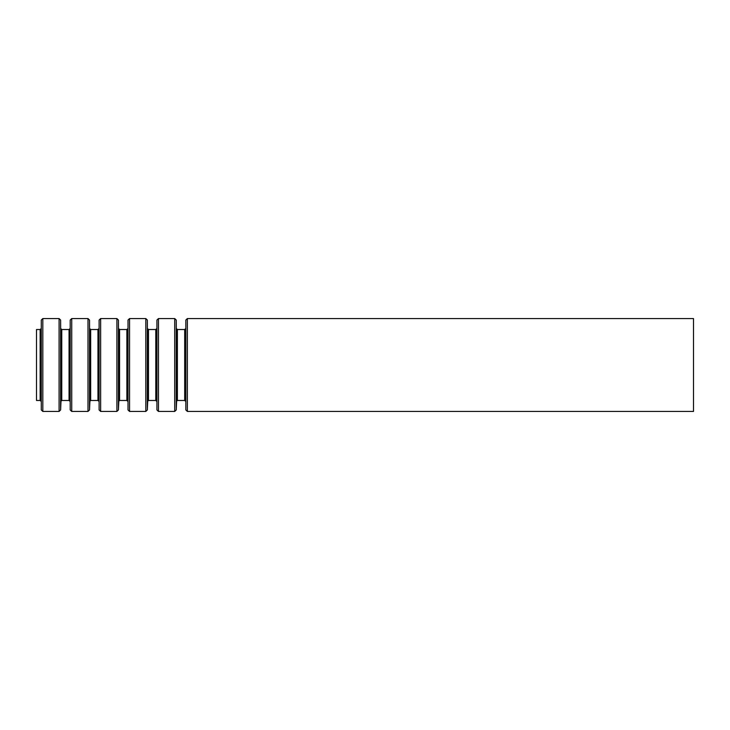 <?xml version="1.0" encoding="UTF-8"?>
<svg xmlns="http://www.w3.org/2000/svg" width="730" height="730" viewBox="0 0 730 730"><rect width="100%" height="100%" fill="white"/><g stroke="black" fill="none" stroke-linecap="round" stroke-linejoin="round"><path stroke-width="1.09" d="M36.5 329.522L36.5 400.478L40.15 400.478L40.15 329.522L36.5 329.522M693.5 318.572L693.5 411.428L187.364 411.428L187.364 318.572L693.5 318.572M185.831 409.959L185.831 320.041L185.831 409.959L187.364 411.428M185.457 328.792L184.69 329.522L184.69 400.478L177.39 400.478L176.624 401.208L176.249 409.959L176.249 320.041L176.624 401.208M184.69 329.522L177.39 329.522L177.39 400.478M176.249 320.041L174.716 318.572L174.716 411.428L176.249 409.959M174.716 318.572L158.456 318.572L158.456 411.428L174.716 411.428M156.923 409.959L156.923 320.041L156.923 409.959L158.456 411.428M156.548 328.792L155.782 329.522L155.782 400.478L148.482 400.478L147.715 401.208L147.341 409.959L147.341 320.041L147.715 401.208M155.782 329.522L148.482 329.522L148.482 400.478M147.341 320.041L145.808 318.572L145.808 411.428L147.341 409.959M145.808 318.572L129.548 318.572L129.548 411.428L145.808 411.428M128.015 409.959L128.015 320.041L128.015 409.959L129.548 411.428M127.64 328.792L126.874 329.522L126.874 400.478L119.574 400.478L118.807 401.208L118.433 409.959L118.433 320.041L118.807 401.208M126.874 329.522L119.574 329.522L119.574 400.478M118.433 320.041L116.9 318.572L116.9 411.428L118.433 409.959M116.9 318.572L100.64 318.572L100.64 411.428L116.9 411.428M99.107 409.959L99.107 320.041L99.107 409.959L100.64 411.428M98.733 328.792L97.966 329.522L97.966 400.478L90.666 400.478L89.899 401.208L89.525 409.959L89.525 320.041L89.899 401.208M97.966 329.522L90.666 329.522L90.666 400.478M89.525 320.041L87.992 318.572L87.992 411.428L89.525 409.959M87.992 318.572L71.732 318.572L71.732 411.428L87.992 411.428M70.199 409.959L70.199 320.041L70.199 409.959L71.732 411.428M69.825 328.792L69.058 329.522L69.058 400.478L61.758 400.478L60.992 401.208L60.617 409.959L60.617 320.041L60.992 401.208M69.058 329.522L61.758 329.522L61.758 400.478M60.617 320.041L59.084 318.572L59.084 411.428L60.617 409.959M59.084 318.572L42.824 318.572L42.824 411.428L59.084 411.428M41.291 409.959L41.291 320.041L41.291 409.959L42.824 411.428M185.831 320.041L187.364 318.572M185.457 401.208L184.69 400.478M177.39 329.522L176.624 328.792M156.923 320.041L158.456 318.572M156.548 401.208L155.782 400.478M148.482 329.522L147.715 328.792M128.015 320.041L129.548 318.572M127.64 401.208L126.874 400.478M119.574 329.522L118.807 328.792M99.107 320.041L100.64 318.572M98.733 401.208L97.966 400.478M90.666 329.522L89.899 328.792M70.199 320.041L71.732 318.572M69.825 401.208L69.058 400.478M61.758 329.522L60.992 328.792M41.291 320.041L42.824 318.572M40.916 328.792L40.15 329.522M40.916 401.208L40.15 400.478"/></g></svg>
